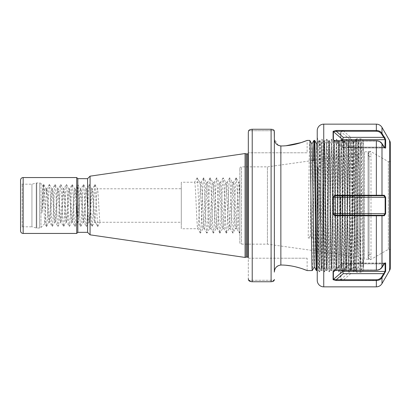<?xml version="1.0" encoding="UTF-8"?>
<svg xmlns="http://www.w3.org/2000/svg" width="411" height="411" viewBox="0 0 411 411"><rect width="100%" height="100%" fill="white"/><g stroke="black" fill="none" stroke-linecap="round" stroke-linejoin="round"><path stroke-width="0.31" stroke-dasharray="2.06 1.54" d="M239.86 168.489A1.629 1.629 0 0 1 241.488 166.861L241.488 244.139L241.488 166.861L267.427 166.861L267.427 244.139L241.488 244.139A1.629 1.629 0 0 1 239.86 242.511L239.86 168.489L239.86 242.511M314.574 160.233L357.904 154.146A6.509 6.509 0 0 0 363.509 147.698L363.509 263.302L363.509 147.698M312.468 160.531L267.427 166.861L267.427 244.139L357.904 256.854A6.509 6.509 0 0 1 363.509 263.302M239.86 183.095L239.86 230.761L239.86 183.095C238.868 188.726 237.882 230.242 236.89 228.768L235.452 228.768L232.852 233.104L232.266 227.874L230.314 183.126L229.662 177.84L229.014 183.126L227.062 227.874L226.343 233.104L225.757 227.874L223.805 183.126L223.158 177.84L222.505 183.126L220.553 227.874L219.839 233.104L219.253 227.874L217.301 183.126L216.648 177.84L215.996 183.126L214.044 227.874L213.33 233.104L212.744 227.874L210.792 183.126L210.139 177.84L209.492 183.126L207.534 227.874L206.82 233.104L206.235 227.874L204.282 183.126L203.63 177.84L202.983 183.126L201.03 227.874L200.316 233.104L199.725 227.874L197.773 183.126L197.126 177.84L199.736 182.304L197.188 177.896M239.49 233.104L239.86 232.462L239.86 230.761L239.423 233.16L236.89 228.768C235.806 230.206 234.717 180.794 233.633 182.232C232.549 180.794 231.465 230.206 230.381 228.768L228.948 228.768C230.032 230.206 231.116 180.794 232.2 182.232C233.284 180.794 234.368 230.206 235.452 228.768C236.536 230.206 237.625 180.794 238.709 182.232L236.104 177.896L235.518 183.126L233.566 227.874L232.98 233.104M239.86 182.232L238.709 182.232C239.089 182.587 239.474 186.907 239.86 195.194M232.852 233.104L230.381 228.768C229.297 230.206 228.213 180.794 227.129 182.232C226.045 180.794 224.956 230.206 223.872 228.768L222.438 228.768C223.522 230.206 224.606 180.794 225.69 182.232C226.774 180.794 227.864 230.206 228.948 228.768L226.476 233.104M236.104 177.896L233.556 182.304L232.2 182.232L229.728 177.896M226.343 233.104L223.872 228.768C222.788 230.206 221.704 180.794 220.62 182.232C219.536 180.794 218.452 230.206 217.368 228.768L215.929 228.768C217.013 230.206 218.097 180.794 219.186 182.232C220.27 180.794 221.354 230.206 222.438 228.768L219.967 233.104M229.6 177.896L227.052 182.304L225.69 182.232L223.219 177.896M219.839 233.104L217.368 228.768C216.278 230.206 215.194 180.794 214.11 182.232C213.026 180.794 211.942 230.206 210.858 228.768L209.42 228.768C210.509 230.206 211.593 180.794 212.677 182.232C213.761 180.794 214.845 230.206 215.929 228.768L213.458 233.104M223.091 177.896L220.543 182.304L219.186 182.232L216.71 177.896M213.33 233.104L210.858 228.768C209.774 230.206 208.69 180.794 207.606 182.232C206.517 180.794 205.433 230.206 204.349 228.768L202.916 228.768C204 230.206 205.084 180.794 206.168 182.232C207.252 180.794 208.336 230.206 209.42 228.768L206.949 233.104M216.582 177.896L214.033 182.304L212.677 182.232L210.206 177.896M206.82 233.104L204.349 228.768C203.265 230.206 202.181 180.794 201.097 182.232C200.013 180.794 198.929 230.206 197.84 228.768C196.756 230.206 195.672 180.794 194.588 182.232L199.659 182.232C200.748 180.794 201.832 230.206 202.916 228.768L200.445 233.104M210.078 177.896L207.529 182.304L206.168 182.232L203.697 177.896M200.316 233.104L197.763 228.696L181.292 228.768L181.292 182.232L181.292 228.768M197.126 177.84L194.588 182.232L181.292 182.232M203.568 177.896L201.097 182.232L199.659 182.232M307.135 152.789L248.321 152.789L307.135 152.789L307.135 140.423M41.927 212.867L43.109 188.505L43.741 184.554L44.244 188.505L45.955 222.495L46.587 226.446L47.09 222.495L48.801 188.505L49.433 184.554L49.942 188.505L51.647 222.495L52.284 226.446L52.788 222.495L54.493 188.505L55.064 184.498L55.634 188.505L57.34 222.495L57.977 226.446L58.48 222.495L60.191 188.505L60.756 184.498L61.326 188.505L63.037 222.495L63.669 226.446L64.173 222.495L65.883 188.505L66.454 184.498L67.024 188.505L68.729 222.495L69.367 226.446L69.87 222.495L71.576 188.505L72.146 184.498L72.716 188.505L74.427 222.495L74.992 226.502L75.562 222.495L77.273 188.505L77.843 184.498L78.409 188.505L80.119 222.495L80.69 226.502L81.26 222.495L82.965 188.505L83.536 184.498L84.106 188.505L85.812 222.495L86.382 226.502L86.952 222.495L88.663 188.505L89.228 184.498L89.798 188.505L91.509 222.495L92.013 226.446L94.612 222.187L100.222 222.259C99.272 223.296 98.327 187.704 97.376 188.741C96.426 187.704 95.475 223.296 94.53 222.259C93.58 223.296 92.629 187.704 91.684 188.741C90.733 187.704 89.783 223.296 88.833 222.259C87.887 223.296 86.937 187.704 85.986 188.741C85.036 187.704 84.091 223.296 83.14 222.259C82.19 223.296 81.244 187.704 80.294 188.741C79.344 187.704 78.393 223.296 77.448 222.259C76.497 223.296 75.547 187.704 74.597 188.741C73.651 187.704 72.701 223.296 71.75 222.259C70.805 223.296 69.855 187.704 68.904 188.741C67.954 187.704 67.008 223.296 66.058 222.259C65.108 223.296 64.157 187.704 63.212 188.741C62.261 187.704 61.311 223.296 60.36 222.259C59.415 223.296 58.465 187.704 57.514 188.741C56.569 187.704 55.619 223.296 54.668 222.259C53.718 223.296 52.772 187.704 51.822 188.741C50.872 187.704 49.921 223.296 48.976 222.259C48.041 223.317 47.111 188.849 46.176 188.767L46.063 188.628C44.522 186.676 43.17 200.82 41.927 212.867C42.287 200.121 42.657 184.698 43.037 185.602C43.612 184.724 44.208 225.11 44.84 223.589L40.972 227.463A1.952 1.952 0 0 1 39.59 228.033L39.59 182.967L39.59 228.033L36.749 228.033A1.952 1.952 0 0 1 36.245 227.966L31.94 226.81L31.94 184.19L31.94 226.81L22.179 226.81A1.629 1.629 0 0 0 20.55 228.439L20.55 182.561L20.55 228.439M43.612 184.554L42.991 185.623L40.972 183.537A1.952 1.952 0 0 0 39.59 182.967L36.749 182.967A1.952 1.952 0 0 0 36.245 183.034L31.94 184.19L22.179 184.19A1.629 1.629 0 0 1 20.55 182.561M248.321 153.236L248.321 257.764M46.458 226.446L44.84 223.589C45.272 223.995 45.708 204.113 46.176 194.095L46.921 188.741C47.866 187.704 48.817 223.296 49.767 222.259C50.712 223.296 51.663 187.704 52.613 188.741C53.564 187.704 54.509 223.296 55.459 222.259C56.41 223.296 57.36 187.704 58.305 188.741C59.256 187.704 60.206 223.296 61.152 222.259C62.102 223.296 63.053 187.704 64.003 188.741C64.948 187.704 65.899 223.296 66.849 222.259C67.8 223.296 68.745 187.704 69.695 188.741C70.646 187.704 71.591 223.296 72.541 222.259C73.492 223.296 74.442 187.704 75.388 188.741C76.338 187.704 77.289 223.296 78.239 222.259C79.184 223.296 80.135 187.704 81.085 188.741C82.03 187.704 82.981 223.296 83.931 222.259C84.882 223.296 85.827 187.704 86.778 188.741C87.728 187.704 88.678 223.296 89.624 222.259C90.574 223.296 91.525 187.704 92.475 188.741C93.42 187.704 94.371 223.296 95.321 222.259L97.772 226.502L95.321 222.259M49.305 184.554L46.921 188.741L46.176 188.741L46.176 194.095M43.741 184.554L46.063 188.628M363.509 145.304L363.509 265.696L363.509 145.304A4.881 4.881 0 0 0 361.988 141.764C362.502 138.07 362.959 271.743 363.262 267.222L363.098 261.709C363.129 260.358 362.548 261.463 362.553 262.619L361.69 269.493C360.262 274.296 359.481 136.437 358.628 140.423L357.863 140.434L355.798 144.014L355.5 148.941L353.984 248.984L353.373 266.996L350.948 144.014L350.321 162.016L349.103 248.984L348.492 266.996L346.067 144.014L345.44 162.016L344.223 248.984L343.611 266.996L341.187 144.014L340.56 162.016L339.342 248.984L338.731 266.996L336.306 144.014L335.679 162.016L334.462 248.984L333.85 266.996L331.425 144.014L330.798 162.016L329.581 248.984L328.985 266.986L328.358 248.984L327.141 162.016L326.545 144.014L325.918 162.016L324.695 248.984L324.104 266.986L323.478 248.984L322.255 162.016L321.664 144.014L321.037 162.016L319.815 248.984L319.224 266.986L318.597 248.984L317.235 154.849M363.329 264.977L363.149 266.986L361.69 269.493A4.881 4.881 0 0 1 360.175 270.325C359.697 272.889 359.199 208.68 358.628 168.531L357.878 140.423C357.472 139.514 357.061 170.745 356.661 205.5C356.255 240.255 355.844 271.486 355.438 270.577L353.357 266.986M363.149 266.986L362.523 248.984L361.007 148.941L360.709 144.014L358.628 140.423C358.222 139.514 357.811 170.745 357.406 205.5C357 240.255 356.594 271.486 356.188 270.577C355.782 271.486 355.371 240.255 354.965 205.5C354.559 170.745 354.154 139.514 353.748 140.423L352.982 140.434L350.917 144.014M360.709 144.014L360.082 162.016L358.865 248.984L358.253 266.996L357.642 248.984L356.126 148.941L355.828 144.014L353.748 140.423C353.342 139.514 352.931 170.745 352.525 205.5C352.119 240.255 351.713 271.486 351.307 270.577C350.902 271.486 350.491 240.255 350.085 205.5C349.679 170.745 349.268 139.514 348.867 140.423L348.102 140.434L346.036 144.014M358.269 266.986L356.203 270.566L355.438 270.577C355.032 271.486 354.621 240.255 354.22 205.5C353.814 170.745 353.403 139.514 352.998 140.423C352.592 139.514 352.181 170.745 351.78 205.5C351.374 240.255 350.963 271.486 350.557 270.577L348.477 266.986M350.948 144.014L348.867 140.423C348.461 139.514 348.05 170.745 347.644 205.5C347.238 240.255 346.827 271.486 346.427 270.577C346.021 271.486 345.61 240.255 345.204 205.5C344.798 170.745 344.387 139.514 343.986 140.423L343.221 140.434L341.156 144.014M353.388 266.986L351.323 270.566L350.557 270.577C350.151 271.486 349.74 240.255 349.34 205.5C348.934 170.745 348.523 139.514 348.117 140.423C347.711 139.514 347.3 170.745 346.899 205.5C346.494 240.255 346.083 271.486 345.677 270.577L343.596 266.986M346.067 144.014L343.986 140.423C343.581 139.514 343.17 170.745 342.764 205.5C342.358 240.255 341.947 271.486 341.546 270.577C341.14 271.486 340.729 240.255 340.323 205.5C339.918 170.745 339.507 139.514 339.106 140.423L338.34 140.434L336.275 144.014M348.507 266.986L346.442 270.566L345.677 270.577C345.271 271.486 344.86 240.255 344.459 205.5C344.053 170.745 343.642 139.514 343.236 140.423C342.831 139.514 342.42 170.745 342.019 205.5C341.613 240.255 341.202 271.486 340.796 270.577L338.715 266.986M341.187 144.014L339.106 140.423C338.7 139.514 338.289 170.745 337.883 205.5C337.477 240.255 337.066 271.486 336.666 270.577C336.26 271.486 335.849 240.255 335.443 205.5C335.037 170.745 334.626 139.514 334.225 140.423L333.46 140.434L331.394 144.014M343.627 266.986L341.556 270.566L340.796 270.577C340.39 271.486 339.979 240.255 339.578 205.5C339.173 170.745 338.762 139.514 338.356 140.423C337.95 139.514 337.539 170.745 337.138 205.5C336.732 240.255 336.321 271.486 335.915 270.577L333.835 266.986M336.306 144.014L334.225 140.423C333.819 139.514 333.408 170.745 333.002 205.5C332.597 240.255 332.186 271.486 331.785 270.577C331.379 271.486 330.968 240.255 330.562 205.5C330.156 170.745 329.745 139.514 329.345 140.423L328.579 140.434L326.514 144.014M338.746 266.986L336.676 270.566L335.915 270.577C335.51 271.486 335.099 240.255 334.698 205.5C334.292 170.745 333.881 139.514 333.475 140.423C333.069 139.514 332.658 170.745 332.258 205.5C331.852 240.255 331.441 271.486 331.035 270.577L328.954 266.986M331.425 144.014L329.345 140.423C328.939 139.514 328.528 170.745 328.122 205.5C327.716 240.255 327.305 271.486 326.904 270.577C326.498 271.486 326.087 240.255 325.682 205.5C325.276 170.745 324.865 139.514 324.464 140.423L323.698 140.434L321.633 144.014M333.866 266.986L331.795 270.566L331.035 270.577C330.629 271.486 330.218 240.255 329.817 205.5C329.411 170.745 329 139.514 328.595 140.423C328.189 139.514 327.778 170.745 327.372 205.5C326.971 240.255 326.56 271.486 326.154 270.577L324.074 266.986M326.545 144.014L324.464 140.423C324.058 139.514 323.647 170.745 323.241 205.5C322.835 240.255 322.424 271.486 322.024 270.577C321.618 271.486 321.207 240.255 320.801 205.5C320.395 170.745 319.984 139.514 319.578 140.423L318.818 140.434L317.235 143.172M328.985 266.986L326.915 270.566L326.154 270.577C325.748 271.486 325.337 240.255 324.931 205.5C324.531 170.745 324.12 139.514 323.714 140.423C323.308 139.514 322.897 170.745 322.491 205.5C322.09 240.255 321.679 271.486 321.274 270.577L319.193 266.986M321.664 144.014L319.578 140.423L319.275 145.376L317.235 270.032M324.104 266.986L322.034 270.566L321.274 270.577C320.868 271.486 320.457 240.255 320.051 205.5C319.65 170.745 319.239 139.514 318.833 140.423C318.427 139.514 318.016 170.745 317.611 205.5C317.21 240.255 316.799 271.486 316.393 270.577M49.433 184.554L51.904 188.813L52.613 188.741L54.997 184.554M46.587 226.446L49.058 222.187L49.767 222.259L52.151 226.446M55.131 184.554L57.597 188.813L58.305 188.741L60.694 184.554M52.284 226.446L54.75 222.187L55.459 222.259L57.848 226.446M60.823 184.554L63.294 188.813L64.003 188.741L66.387 184.554M57.977 226.446L60.443 222.187L61.152 222.259L63.541 226.446M66.52 184.554L68.986 188.813L69.695 188.741L72.084 184.554M63.669 226.446L66.14 222.187L66.849 222.259L69.233 226.446M72.213 184.554L74.679 188.813L75.388 188.741L77.777 184.554M69.367 226.446L71.833 222.187L72.541 222.259L74.93 226.446M77.905 184.554L80.376 188.813L81.085 188.741L83.469 184.554M75.059 226.446L77.53 222.187L78.239 222.259L80.623 226.446M83.603 184.554L86.069 188.813L86.778 188.741L89.166 184.554M80.751 226.446L83.222 222.187L83.931 222.259L86.315 226.446M89.295 184.554L91.766 188.813L92.475 188.741L94.987 184.554L97.705 226.446M86.449 226.446L88.915 222.187L89.624 222.259L92.013 226.446M94.987 184.554L97.458 188.813L181.292 188.741L181.292 222.259L181.292 188.741M97.772 226.502L100.222 222.259L181.292 222.259M363.118 266.986L363.262 267.222A4.881 4.881 0 0 0 363.509 265.696M358.238 266.986L360.175 270.325C360.853 274.183 361.454 137.438 361.988 141.764L360.678 144.014M278.283 145.381L274.353 138.913L274.353 272.087L274.353 131.612L274.471 270.746M252.226 129.254L271.096 129.254L271.096 281.746L252.226 281.746L252.226 129.254L249.107 130.2M314.698 140.423C314.297 139.514 313.886 170.745 313.48 205.5C313.074 240.255 312.663 271.486 312.257 270.577M278.268 265.624L280.862 265.038L286.056 265.265M290.973 265.891L295.499 266.811M299.419 267.864L302.702 268.917M280.862 265.038L280.862 258.211L307.135 258.211L248.321 258.211L248.321 278.694L248.321 258.211L280.862 258.211L280.862 265.038L280.862 145.962L286.056 145.735M309.817 140.423L309.211 159.483L308.188 238.041L312.324 238.041L310.259 236.248L308.188 238.041M313.326 160.408L312.324 238.041M248.321 132.306L248.321 152.789L248.321 132.306M248.393 279.49L248.614 280.266L274.245 280.266L248.614 280.266M272.288 129.393L273.875 130.205M274.245 130.734L248.614 130.734L274.245 130.734L274.353 131.612M272.303 281.607L271.096 281.746M274.815 269.493L276.135 267.253M20.55 180.162L20.55 230.838M76.718 177.557L76.718 233.443M77.818 178.657L77.818 232.343M87.579 178.657L87.579 232.343M90.071 176.165L90.071 234.835M245.069 153.56L245.069 257.44M92.141 226.446L94.859 184.554M239.361 233.104L238.776 227.874L236.823 183.126L236.238 177.896M316.768 143.989L316.157 162.016L314.934 248.984L314.312 266.986M311.903 144.014L311.276 162.016L310.259 236.248M376.358 124.153L376.358 130.477L343.735 130.477L340.565 131.315L340.565 139.509L341.567 140.403L340.883 139.73L340.883 131.592L343.735 131.258L376.358 131.258C378.593 131.325 380.293 132.183 381.47 133.832L385.133 139.581L384.902 147.929L350.193 147.929L350.778 147.117L383.797 147.117L384.902 147.929L342.707 147.929L343.293 147.117L336.249 141.019L376.358 141.019C378.593 141.086 380.293 141.944 381.47 143.593L383.797 147.117L381.47 143.593C380.298 141.944 378.593 141.086 376.358 141.019L343.735 141.019L341.161 140.13L350.193 147.929M341.248 140.233L343.735 140.757L376.358 140.757C378.819 140.829 380.694 141.764 381.994 143.578L384.321 147.102L383.797 147.117L384.902 147.929L350.151 147.919M350.151 263.081L384.902 263.071L385.133 271.419L381.47 277.168C380.298 278.817 378.593 279.675 376.358 279.742L343.735 279.742L340.883 279.408L340.883 271.27L350.193 263.071L384.902 263.071L383.797 263.883L381.47 267.407C380.298 269.056 378.593 269.914 376.358 269.981L336.249 269.981L333.675 270.87L342.666 263.081L343.293 263.883L384.321 263.898L381.994 267.422C380.694 269.231 378.819 270.171 376.358 270.243L343.735 270.243L341.248 270.767L340.565 271.491L340.565 279.685L343.735 280.523L378.048 280.328M342.707 263.071L384.902 263.071L383.797 263.883L350.778 263.883L350.193 263.071M334.2 140.423L342.666 147.919L333.675 140.13L336.249 140.757M390.45 160.68L390.45 250.32L390.45 160.68A0.976 0.976 0 0 1 389.474 161.657L389.474 249.343L389.474 161.657L388.364 161.657L370.475 151.325C370.167 151.166 369.551 152.697 368.621 155.923L369.042 160.264L369.042 250.736L368.621 255.077C369.551 258.303 370.167 259.834 370.475 259.675C370.814 259.475 370.984 257.707 370.994 254.373A1.3 1.182 180 0 1 369.042 253.351L368.729 259.449A0.976 0.976 0 0 0 368.066 259.187L368.066 255.534L368.621 255.077M390.45 250.32A0.976 0.976 0 0 0 389.474 249.343L388.364 249.343L370.475 259.675L368.729 259.454L368.066 255.534L368.066 155.466L368.729 151.551A0.976 0.976 0 0 1 368.066 151.813L368.066 259.187L364.485 259.187L364.485 151.813L368.066 151.813L368.066 155.466L368.621 155.923M368.729 151.551L369.042 157.649L369.042 253.351L369.042 157.649A1.3 1.182 180 0 1 370.994 156.627C370.984 153.293 370.814 151.525 370.475 151.325L368.729 151.546M363.509 150.837L363.509 260.163A0.976 0.976 0 0 1 364.485 259.187L364.485 151.813A0.976 0.976 0 0 1 363.509 150.837L363.509 260.163M317.235 136.519L317.235 274.481L317.235 136.519A6.509 6.509 0 0 0 320.236 141.995C320.827 138.332 321.474 272.087 322.193 268.162C322.676 270.268 323.18 211.213 323.745 172.075L324.526 143.023L324.151 143.023L323.745 151.299C323.067 179.109 322.332 271.645 321.474 268.383C321.099 267.397 320.683 255.077 320.22 231.434L318.921 178.574L318.212 166.368C317.903 166.537 317.76 167.39 317.78 168.926L318.849 252.436L319.47 271.866L320.066 252.436L321.289 158.564L321.911 139.134L322.507 158.564L323.729 252.436L324.351 271.866L324.947 252.436L326.17 158.564L326.791 139.134L327.387 158.564L328.61 252.436L329.232 271.866L329.828 252.436L331.05 158.564L331.672 139.134L332.268 158.564L333.491 252.436L334.112 271.866L334.708 252.436L335.931 158.564L336.552 139.134L338.983 271.882L339.589 252.436L340.811 158.564L341.433 139.134L343.863 271.882L344.469 252.436L345.692 158.564L346.319 139.134L348.744 271.882L349.355 252.436L350.573 158.564L351.2 139.134L351.795 158.564L353.311 266.569L353.609 271.866L354.595 270.191C354.092 273.973 353.573 138.142 353.049 142.355L355.762 139.648L356.286 141.867L356.147 139.262C355.633 135.471 355.119 274.563 354.595 270.191L356.609 272.205L356.609 138.795L360.252 138.795A3.252 3.252 0 0 1 363.509 142.052L363.509 268.948L363.509 142.052M353.64 271.866L354.236 252.436L355.751 144.431L356.049 139.134L356.609 138.795L356.609 272.205L360.252 272.205A3.252 3.252 0 0 0 363.509 268.948M369.042 250.736L369.042 160.264M388.364 249.343L388.364 161.657L388.364 249.343M324.325 271.866L322.193 268.162A6.509 6.509 0 0 0 321.474 268.383L319.47 271.866M317.78 168.926C318.022 209.939 318.309 273.161 318.633 270.453L318.633 270.453C319.1 274.116 319.635 137.88 320.236 141.995L321.885 139.134M317.235 274.481A6.509 6.509 0 0 1 318.633 270.453L319.445 271.866M321.911 139.134L324.151 143.023C324.556 142.149 324.967 172.137 325.373 205.5C325.779 238.863 326.19 268.851 326.591 267.977C326.997 268.851 327.408 238.863 327.814 205.5C328.219 172.137 328.63 142.149 329.031 143.023L329.406 143.023C329.812 142.149 330.223 172.137 330.624 205.5C331.03 238.863 331.441 268.851 331.847 267.977C332.252 268.851 332.663 238.863 333.064 205.5C333.47 172.137 333.881 142.149 334.287 143.023C334.693 142.149 335.104 172.137 335.504 205.5C335.91 238.863 336.321 268.851 336.727 267.977C337.133 268.851 337.544 238.863 337.945 205.5C338.351 172.137 338.762 142.149 339.167 143.023C339.573 142.149 339.984 172.137 340.385 205.5C340.791 238.863 341.202 268.851 341.608 267.977C342.014 268.851 342.425 238.863 342.825 205.5C343.231 172.137 343.642 142.149 344.048 143.023C344.454 142.149 344.865 172.137 345.266 205.5C345.672 238.863 346.083 268.851 346.488 267.977C346.894 268.851 347.305 238.863 347.706 205.5C348.112 172.137 348.523 142.149 348.929 143.023C349.335 142.149 349.746 172.137 350.146 205.5C350.552 238.863 350.963 268.851 351.369 267.977C351.708 268.27 352.037 248.932 352.381 222.187L352.381 192.158C351.929 229.148 351.456 269.39 350.999 267.977L351.369 267.977L353.609 271.866M324.351 271.866L326.591 267.977L326.966 267.977C327.372 268.851 327.783 238.863 328.183 205.5C328.589 172.137 329 142.149 329.406 143.023L331.646 139.134M326.791 139.134L329.031 143.023C329.437 142.149 329.848 172.137 330.254 205.5C330.66 238.863 331.071 268.851 331.472 267.977C331.877 268.851 332.288 238.863 332.694 205.5C333.1 172.137 333.511 142.149 333.912 143.023L334.287 143.023L336.527 139.134M329.232 271.866L331.487 267.962L331.847 267.977L334.086 271.866M331.672 139.134L333.912 143.023C334.318 142.149 334.729 172.137 335.135 205.5C335.54 238.863 335.951 268.851 336.352 267.977C336.758 268.851 337.169 238.863 337.575 205.5C337.981 172.137 338.392 142.149 338.792 143.023L339.167 143.023L341.407 139.134M334.112 271.866L336.368 267.962L336.727 267.977L338.967 271.866M336.552 139.134L338.792 143.023C339.198 142.149 339.609 172.137 340.015 205.5C340.421 238.863 340.832 268.851 341.233 267.977C341.639 268.851 342.05 238.863 342.455 205.5C342.861 172.137 343.272 142.149 343.673 143.023L344.048 143.023L346.288 139.134M338.993 271.866L341.248 267.962L341.608 267.977L343.848 271.866M341.433 139.134L343.673 143.023C344.079 142.149 344.49 172.137 344.896 205.5C345.302 238.863 345.713 268.851 346.119 267.977C346.519 268.851 346.93 238.863 347.336 205.5C347.742 172.137 348.153 142.149 348.559 143.023L348.929 143.023L351.169 139.134M343.873 271.866L346.129 267.962L346.488 267.977L348.728 271.866M346.319 139.134L348.559 143.023C348.96 142.149 349.371 172.137 349.776 205.5C350.182 238.863 350.593 268.851 350.999 267.977L348.759 271.866M326.766 139.134L324.526 143.023C324.931 142.149 325.342 172.137 325.743 205.5C326.149 238.863 326.56 268.851 326.966 267.977L329.206 271.866M351.2 139.134L353.059 142.36L352.381 192.158M340.565 139.509L350.1 147.713L350.1 139.581L350.778 137.356L383.797 137.356L384.321 136.853L380.961 132.147M380.822 132.029L378.043 130.672M376.358 215.261L343.735 215.261L383.797 215.261L376.358 215.261L376.358 215.785L384.321 215.749L385.662 213.669L385.662 197.331L384.321 195.251L343.735 195.215C342.147 195.194 341.089 195.888 340.565 197.306L340.565 213.694C341.099 215.112 342.152 215.806 343.735 215.785L376.358 215.785L376.358 269.981C378.593 269.914 380.293 269.056 381.47 267.407L381.994 267.422L381.47 267.407L383.797 263.883L384.321 263.898C385.015 262.891 385.461 262.639 385.662 263.143L385.133 263.287M379.61 279.763L381.994 277.666L385.662 271.317L350.1 271.419L350.1 263.287L340.565 271.491M385.652 263.097L384.732 263.102L385.302 262.891M343.293 147.117L384.321 147.102C385.015 148.109 385.461 148.361 385.662 147.857L385.497 148.124L384.732 147.898L385.302 148.109M385.652 139.637L385.164 138.337M352.381 222.187C353.532 183.224 354.667 139.242 355.762 139.648L356.049 139.134M390.45 267.207L390.45 143.793M317.235 130.662L317.235 280.338M356.08 139.134L356.286 141.867M336.249 195.739L383.797 195.739L385.133 197.367L385.133 213.633L383.797 215.261L336.249 215.261M384.794 147.713L342.62 147.713L342.62 140.757M342.62 270.243L342.666 263.081M381.994 143.578L381.47 143.593L381.994 143.578L381.994 195.256L381.47 195.739L383.797 195.739L343.735 195.739L381.47 195.739M343.293 263.883L336.249 270.243M385.662 213.669L350.1 213.633L350.1 197.367L385.662 197.331M343.735 215.785L343.735 215.261C342.317 215.277 341.366 214.737 340.883 213.633L340.883 197.367C341.361 196.268 342.312 195.723 343.735 195.739L343.735 195.215M340.565 213.694L350.1 213.633L350.778 215.261M350.778 195.739L350.1 197.367L340.565 197.306M383.797 215.261L384.321 215.749M384.321 195.251L383.797 195.739M381.47 215.261L381.994 215.744L381.994 267.422M341.248 270.767L343.735 269.981L376.358 269.981L376.358 270.243M340.565 279.685L350.1 271.419L350.778 273.644L383.797 273.644L384.321 274.147M381.47 277.168L381.994 277.666L381.994 283.595M350.778 273.644L343.735 279.742L343.735 280.523M343.735 270.243L350.778 263.883M385.662 139.683L350.1 139.581L340.565 131.315M385.133 147.713L385.662 147.857M381.994 127.405L381.994 133.334L381.47 133.832M350.778 147.117L343.735 140.757M343.735 130.477L343.735 131.258L350.778 137.356M357.904 154.146L357.904 256.854L357.904 154.146M280.862 145.962L280.862 152.789L280.862 145.962M22.179 226.81L22.179 184.19L22.179 226.81M40.972 183.537L40.972 227.463L40.972 183.537M36.245 227.966L36.245 183.034L36.245 227.966M36.749 182.967L36.749 228.033L36.749 182.967M247.669 153.884L247.669 257.116M246.369 153.884L246.369 257.116M246.199 153.863L246.199 257.137M358.628 168.531L358.628 140.423M23.155 177.557L23.155 233.443M360.252 272.205L360.252 138.795L360.252 272.205M323.745 151.299L323.745 172.075M376.358 140.757L376.358 195.739M389.577 140.541L389.577 270.459M376.358 279.742L376.358 286.847M323.745 286.847L323.745 124.153M370.994 254.373L370.994 156.627M384.794 263.287L342.62 263.287L334.2 270.577M376.358 130.477L376.358 131.258M307.135 270.577L307.135 258.211M319.224 266.986L317.153 270.566"/><path stroke-width="0.62" d="M312.468 160.531L314.574 160.233M314.343 266.986L312.257 270.577C311.857 271.486 311.446 240.255 311.04 205.5C310.634 170.745 310.223 139.514 309.817 140.423L307.135 140.423C307.33 140.228 295.108 146.028 280.862 145.962C276.798 145.412 274.63 143.059 274.353 138.913L274.245 130.734C273.947 129.902 272.899 129.408 271.096 129.254L252.226 129.254C250.32 129.388 249.117 129.881 248.614 130.734L248.321 132.306L248.321 153.236A0.652 0.652 0 0 1 247.669 153.884L246.369 153.884A0.652 0.652 0 0 1 246.199 153.863L245.069 153.56L245.069 257.44L246.199 257.137A0.652 0.652 0 0 1 246.369 257.116L246.369 153.884M246.369 257.116L247.669 257.116A0.652 0.652 0 0 1 248.321 257.764L248.321 132.306L248.614 130.734L249.107 130.2M90.071 176.165L87.579 178.657L87.579 232.343L90.071 234.835L90.071 176.165L245.069 153.56M90.071 234.835L245.069 257.44M87.579 178.657L77.818 178.657L76.718 177.557L23.155 177.557A2.605 2.605 0 0 0 20.55 180.162L20.55 230.838A2.605 2.605 0 0 0 23.155 233.443L23.155 177.557M87.579 232.343L77.818 232.343L77.818 178.657M77.818 232.343L76.718 233.443L76.718 177.557M76.718 233.443L23.155 233.443M317.235 270.032L317.138 270.577C316.737 271.486 316.326 240.255 315.92 205.5C315.514 170.745 315.103 139.514 314.698 140.423L313.937 140.434L313.326 160.408M317.235 154.849L316.783 144.014L314.698 140.423M317.138 270.577L316.378 270.566L314.312 266.986L314.014 262.059L312.201 148.941L311.903 144.014L309.817 140.423M316.393 270.577C315.987 271.486 315.576 240.255 315.17 205.5C314.769 170.745 314.358 139.514 313.953 140.423M312.257 270.577L307.135 270.577C307.33 270.772 295.108 264.972 280.862 265.038C276.798 265.593 274.625 267.941 274.353 272.087L274.353 131.612M250.91 281.607L248.614 280.266L248.321 278.694L248.393 279.49M248.614 280.266C249.112 281.119 250.314 281.612 252.226 281.746L250.962 281.617M252.226 129.254L252.226 281.746L271.096 281.746C272.894 281.592 273.947 281.098 274.245 280.266L274.353 279.388L274.245 280.266L272.303 281.607M286.056 265.265L290.973 265.891M295.499 266.811L299.419 267.864M302.702 268.917L307.135 270.577M286.056 145.735L301.16 142.596L307.135 140.423M271.096 281.746L271.096 129.254L272.288 129.393M273.875 130.205L274.301 131.017M274.471 270.746L274.815 269.493M276.135 267.253L278.268 265.624M278.283 145.381L280.862 145.962L280.862 265.038M385.302 148.109L385.662 147.857C385.461 148.361 385.015 148.109 384.321 147.102L381.994 143.578C380.694 141.769 378.819 140.829 376.358 140.757L336.249 140.757L333.763 140.233L333.085 139.509L333.085 131.315L336.249 130.477L376.358 130.477C378.819 130.544 380.694 131.494 381.994 133.334L385.662 139.683L385.662 147.857L384.902 147.929L385.133 139.581L381.47 133.832C380.298 132.183 378.593 131.325 376.358 131.258L336.249 131.258L333.398 131.592L333.398 139.73L333.932 140.315M333.922 270.69L333.398 271.27L333.398 279.408L336.249 279.742L376.358 279.742C378.593 279.675 380.293 278.817 381.47 277.168L385.133 271.419L385.133 263.287L385.662 263.143L385.662 271.317L381.994 277.666C380.694 279.506 378.819 280.456 376.358 280.523L336.249 280.523L333.085 279.685L333.085 271.491L333.768 270.767L336.249 270.243L376.358 270.243C378.819 270.171 380.694 269.236 381.994 267.422L384.321 263.898C385.015 262.891 385.461 262.639 385.662 263.143L385.652 263.097M381.47 277.168L381.994 277.666L381.994 283.595L389.577 270.459A6.509 6.509 0 0 0 390.45 267.207L390.45 143.793A6.509 6.509 0 0 0 389.577 140.541L381.994 127.405L381.994 133.334L381.47 133.832M378.043 130.672L376.358 130.477L376.358 124.153L323.745 124.153A6.509 6.509 0 0 0 317.235 130.662L317.235 280.338A6.509 6.509 0 0 0 323.745 286.847L376.358 286.847L376.358 279.742M376.358 270.243L376.358 215.785L336.249 215.785C334.662 215.806 333.609 215.112 333.085 213.694L333.085 197.306C333.614 195.888 334.667 195.194 336.249 195.215L384.321 195.251L385.662 197.331L385.662 213.669L384.321 215.749L376.358 215.785L376.358 215.261L383.797 215.261L385.133 213.633L385.133 197.367L383.797 195.739L336.249 195.739C334.831 195.723 333.881 196.263 333.398 197.367L333.398 213.633C333.876 214.732 334.826 215.277 336.249 215.261L376.358 215.261M385.292 262.896L385.662 263.143L385.662 271.317L385.133 271.419L342.62 271.419L342.62 270.243M376.358 124.153A6.509 6.509 0 0 1 381.994 127.405M385.662 147.857L385.652 139.637M385.164 138.337L384.321 136.853L383.797 137.356L343.293 137.356L342.62 139.581L333.085 131.315M378.048 280.328L379.61 279.763M333.085 213.694L342.62 213.633L342.62 197.367L343.293 195.739M385.662 213.669L342.62 213.633L343.293 215.261M333.085 197.306L385.662 197.331M383.797 195.739L384.321 195.251M384.321 215.749L383.797 215.261M381.47 195.739L381.994 195.256L381.994 143.578M381.994 267.422L381.994 215.744L381.47 215.261M336.249 195.739L336.249 195.215M336.249 215.785L336.249 215.261M342.62 140.757L342.62 139.581L385.662 139.683M333.085 279.685L342.62 271.419L343.293 273.644L336.249 279.742L336.249 280.523M343.293 137.356L336.249 131.258L336.249 130.477M333.085 139.509L334.2 140.423M384.321 274.147L383.797 273.644L343.293 273.644M334.2 270.577L333.085 271.491M247.669 257.116L247.669 153.884M246.199 257.137L246.199 153.863M389.577 270.459L389.577 140.541M323.745 124.153L323.745 286.847M376.358 195.739L376.358 140.757M384.794 147.713L385.133 147.713M385.133 263.287L384.794 263.287M376.358 131.258L376.358 130.477M317.235 143.172L316.768 143.989M313.937 140.434L311.872 144.014M376.358 286.847C378.819 286.765 380.699 285.681 381.994 283.595M334.081 140.403L333.763 140.233"/></g></svg>
